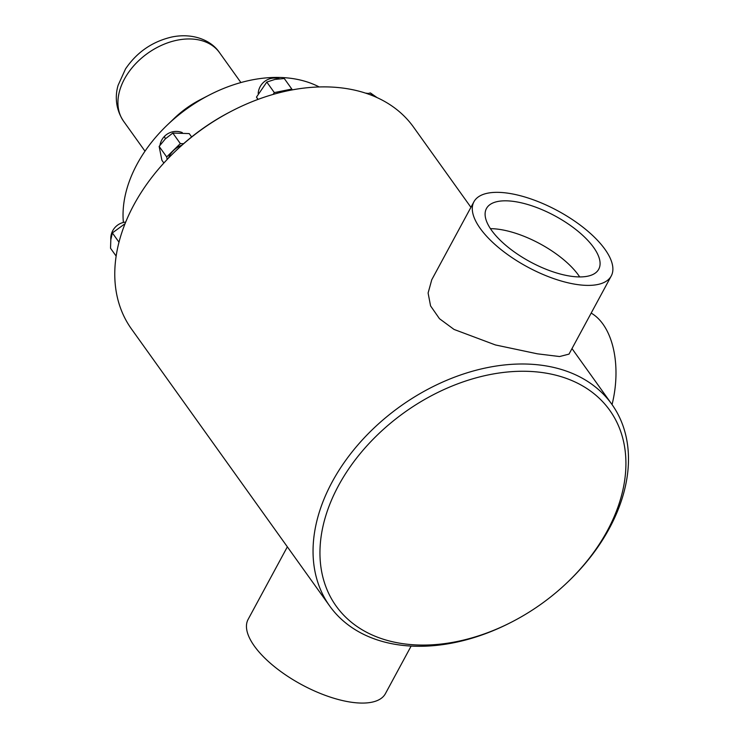 <?xml version="1.0" encoding="UTF-8"?>
<svg xmlns="http://www.w3.org/2000/svg" width="739" height="739" viewBox="0 0 739 739"><rect width="100%" height="100%" fill="white"/><g stroke="black" fill="none" stroke-linecap="round" stroke-linejoin="round"><path stroke-width="1.11" d="M568.947 354.129L559.58 356.54L537.401 353.824L495.416 344.947L454.042 329.437L439.465 318.694L430.569 305.9L428.103 293.032L431.715 279.924M512.293 621.73L511.342 622.22A173.425 121.344 -35.6 0 1 395.494 644.371A173.425 121.344 -35.6 0 1 329.733 606.063A173.425 121.344 -35.6 0 1 332.162 481.948A173.425 121.344 -35.6 0 1 546.047 365.916A173.425 121.344 -35.6 0 1 611.809 404.233A173.425 121.344 -35.6 0 1 609.37 528.339A173.425 121.344 -35.6 0 1 568.485 581.344L567.709 582.083A168.224 117.704 -35.6 0 1 512.293 621.73A168.224 117.704 -35.6 0 1 399.91 643.216A168.224 117.704 -35.6 0 1 338.49 485.671A168.224 117.704 -35.6 0 1 545.955 373.121A168.224 117.704 -35.6 0 1 607.384 530.667A168.224 117.704 -35.6 0 1 567.709 582.083M470.928 207.326L413.535 127.108A173.425 121.344 144.4 0 0 347.773 88.8A173.425 121.344 144.4 0 0 289.004 90.518A173.425 121.344 144.4 0 0 231.917 110.952A173.425 121.344 144.4 0 0 174.783 151.828A173.425 121.344 144.4 0 0 115.635 259.879A173.425 121.344 144.4 0 0 131.45 328.938L329.733 606.063M231.122 111.367A164.751 115.275 144.4 0 0 230.346 111.765A164.751 115.275 144.4 0 0 201.174 129.695A164.751 115.275 144.4 0 0 176.067 150.599L174.783 151.828M377.139 97.64L370.415 92.938L372.299 95.571M370.415 92.938L367.237 93.687M288.709 90.583A17.339 12.138 144.4 0 0 283.49 90.851A17.339 12.138 144.4 0 0 277.781 92.892A17.339 12.138 144.4 0 0 276.876 93.382M277.698 92.929A16.48 11.528 144.4 0 0 277.624 92.975A16.48 11.528 144.4 0 0 276.857 93.391M292.321 89.881L291.813 89.049L274.335 92.597L273.06 94.444M291.813 89.049L284.275 78.519L274.917 79.424L266.797 82.066L274.335 92.597M266.797 82.066L256.47 97.114L257.865 99.46M256.47 97.114L258.087 99.377M181.988 145.112A17.339 12.138 144.4 0 0 179.392 146.267A17.339 12.138 144.4 0 0 173.674 150.35A17.339 12.138 144.4 0 0 173.526 150.497A17.339 12.138 144.4 0 0 168.492 158.091M183.586 143.689L180.344 143.588L166.681 156.927L167.18 159.458M179.309 146.304A16.48 11.528 144.4 0 0 179.235 146.35A16.48 11.528 144.4 0 0 173.804 150.229A16.48 11.528 144.4 0 0 173.739 150.294M180.344 143.588L172.806 133.057L165.351 138.858L159.144 146.405L166.681 156.927M191.623 136.955L189.212 133.593L172.806 133.057M159.144 146.405L161.896 160.28L163.855 163.023M118.988 242.189L112.365 232.924L110.822 239.722L110.527 248.249L116.143 256.1M125.057 223.686L112.365 232.924M319.202 86.953A127.468 89.188 144.4 0 0 251.103 80.098A127.468 89.188 144.4 0 0 209.146 95.119A127.468 89.188 144.4 0 0 167.153 125.159A127.468 89.188 144.4 0 0 123.376 222.457M209.146 95.119L200.158 99.765A78.038 54.603 144.4 0 0 174.45 118.157L167.153 125.159M575.034 284.21A78.038 31.906 -151.6 0 1 499.804 248.59A78.038 31.906 -151.6 0 1 473.939 201.747A78.038 31.906 -151.6 0 1 510.15 193.526A78.038 31.906 -151.6 0 1 585.38 229.145A78.038 31.906 -151.6 0 1 611.236 275.989A78.038 31.906 -151.6 0 1 575.034 284.21M593.602 247.408A63.822 26.087 28.4 0 0 535.073 206.929A63.822 26.087 28.4 0 0 486.456 208.509A63.822 26.087 28.4 0 0 491.583 230.328A63.822 26.087 28.4 0 0 550.102 270.807A63.822 26.087 28.4 0 0 598.729 269.227A63.822 26.087 28.4 0 0 593.602 247.408M490.437 228.656A63.822 26.087 -151.6 0 1 578.545 275.25A63.822 26.087 -151.6 0 1 579.69 276.922M287.351 546.832L248.101 619.43A78.038 31.906 28.4 0 0 273.966 666.273A78.038 31.906 28.4 0 0 349.196 701.893A78.038 31.906 28.4 0 0 385.407 693.662L411.133 646.071M612.049 404.566A78.038 45.735 -80.5 0 0 591.172 313.105M165.471 138.756A16.48 2.531 -134.3 0 1 164.723 136.105A16.48 16.48 0 0 0 159.984 145.204M123.598 121.261C114.222 107.164 115.737 93.132 118.111 85.29L125.519 68.93C136.918 52.136 152.428 41.476 172.067 36.95C193.563 32.655 211.594 40.636 219.511 52.635A58.963 41.255 144.4 0 0 177.166 40.192A58.963 41.255 144.4 0 0 127.468 73.992A58.963 41.255 144.4 0 0 123.598 121.261L145.001 151.172M571.995 348.577L611.809 404.233M230.346 111.765L231.917 110.952M368.096 93.465A16.48 16.48 0 0 0 365.648 93.16M279.453 78.768A16.48 16.48 0 0 0 258.188 93.483M182.274 132.567A16.48 16.48 0 0 0 164.723 136.105M125.704 222.07A16.48 16.48 0 0 0 110.832 239.648M219.511 52.635L240.914 82.556M473.939 201.747L431.678 279.905M611.236 275.989L568.984 354.147"/></g></svg>
